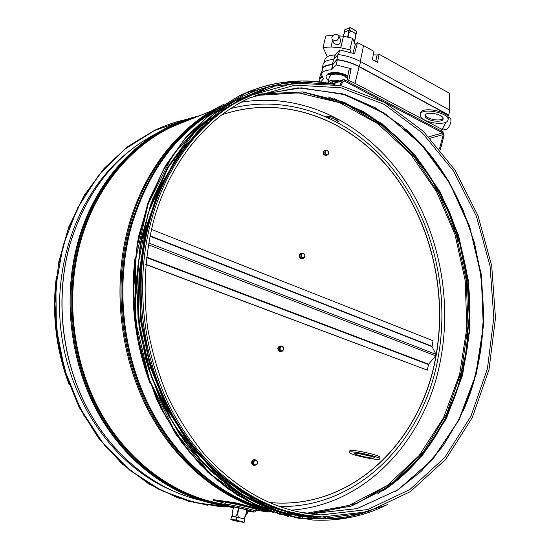 <?xml version="1.0" encoding="UTF-8"?>
<svg xmlns="http://www.w3.org/2000/svg" width="550" height="550" viewBox="0 0 550 550"><rect width="100%" height="100%" fill="white"/><g stroke="black" fill="none" stroke-linecap="round" stroke-linejoin="round"><path stroke-width="0.82" d="M255.262 92.984L246.338 96.862C202.661 117.246 165.344 162.807 149.531 221.774C132.605 284.309 141.508 358.696 173.085 415.759C204.847 472.766 256.341 509.073 307.223 515.859M440.254 149.765L444.152 135.053L442.894 131.835L344.499 79.819L343.035 79.722L342.21 80.534L339.769 85.394M439.505 148.851L443.307 134.523L442.674 132.914L344.245 80.953L343.097 81.311L340.924 85.642M233.551 506.942L232.169 512.875L232.43 516.374L235.434 516.835L237.428 513.638L238.473 517.495L243.21 518.698L245.699 515.763L243.939 518.884M343.461 35.069L345.118 31.872L348.178 30.546L348.782 32.759L350.934 30.889L354.874 33.096L355.678 36.616L354.331 42.474M355.671 36.602L354.874 33.096M348.178 30.546L350.934 30.889M338.559 121.853C337.329 118.236 332.798 116.318 324.961 116.091M327.951 117.425C333.396 118.236 336.552 119.811 337.432 122.141M168.988 489.177C113.706 464.523 69.238 401.686 60.968 330.488C52.697 259.27 81.379 188.409 128.796 151.621M224.524 109.512C208.663 121.22 194.212 135.458 181.163 152.226C169.125 170.314 159.197 190.321 151.381 212.252C141.336 246.18 137.906 283.243 141.584 320.457L148.521 356.991C155.574 380.717 164.952 402.971 176.653 423.754C189.509 443.396 204.009 460.659 220.151 475.558C236.988 488.916 254.616 499.428 273.034 507.107M151.429 229.384L433.043 340.725L432.004 346.603L435.999 354.365L435.71 355.843L428.601 364.183L427.343 370.143L145.75 264.344M145.736 264.509L427.343 370.143M231.392 516.216L230.924 519.702L235.923 520.499L236.177 520.183L235.716 520.087L243.815 522.493L244.228 522.225L238.776 521.682L230.924 519.702L231.433 516.23M244.179 522.204L244.778 519.097L244.076 522.177L236.177 520.183L236.899 517.089L236.431 516.993L235.716 520.087L230.725 519.289M231.44 516.216L236.431 516.993M236.899 517.089L244.778 519.097M344.63 30.037L349.766 27.679L349.202 30.106L349.621 30.154L350.151 27.541L356.73 31.405L356.256 33.887M350.192 27.61L356.696 31.212L356.283 33.976L355.328 34.416M344.596 32.759L344.046 32.367L344.96 29.755M356.173 33.825L349.621 30.154M349.202 30.106L344.101 32.306M246.923 510.476L247.411 513.04L245.822 515.281M247.411 513.04L246.393 512.779M256.142 510.256L268.503 512.016L268.627 511.466L234.768 502.59L213.558 499.703L213.434 500.246L225.204 503.312M268.503 512.016L234.637 503.14L213.434 500.246M248.786 510.524L246.978 510.242M233.489 507.189L231.715 506.653M233.386 507.636L230.567 506.619L232.038 506.701C236.686 507.313 250.628 510.689 249.837 511.005L247.294 510.757M234.637 503.14L234.768 502.59M354.846 453.729L354.777 453.502C354.881 452.011 375.471 456.548 374.344 457.813C374.248 459.181 355.857 455.324 354.846 453.729M357.424 453.317L372.006 456.486M349.635 452.684C351.278 455.152 379.438 461.058 379.624 458.961C381.384 457.016 349.642 450.031 349.518 452.327L349.635 452.684M349.814 450.904L349.834 450.814C349.965 448.491 381.693 455.476 379.933 457.442L379.644 458.872M425.618 117.274L425.033 115.39C425.824 110.694 444.806 114.593 443.094 119.103C442.523 122.808 428.56 121.33 425.618 117.274M425.288 114.868L425.879 115.995C428.608 119.749 441.306 121.488 443.101 118.339M421.101 117.274C425.666 123.496 447.067 125.764 447.968 120.065C450.622 113.128 421.376 107.126 420.186 114.345L421.101 117.274M420.399 113.348L420.454 113.066C421.651 105.827 450.883 111.829 448.229 118.779L448.03 119.769M281.744 346.308L279.861 345.902C277.269 347.531 277.166 349.422 279.558 351.567L280.528 351.67M279.861 345.902L280.156 345.874C277.564 347.511 277.468 349.401 279.854 351.546L281.689 351.319M282.143 351.292L278.919 350.597L278.355 347.999L279.936 346.163L281.022 346.087L279.833 349.216L281.188 350.9L283.044 350.364L283.559 348.15L282.205 346.466L280.349 347.002L279.441 347.923L279.998 350.529L282.143 351.292L283.724 349.449L283.559 348.15L283.161 346.857L281.022 346.087M279.998 350.529L278.919 350.597M279.441 347.923L278.355 347.999M301.214 253.227L300.946 253.275C298.726 254.904 298.732 256.706 300.96 258.699L302.211 258.796M302.308 253.261L301.242 253.22C299.021 254.849 299.028 256.657 301.262 258.644L303.229 258.383M303.504 258.335L302.418 258.528L300.348 257.675L299.805 255.124L301.324 253.44L302.418 253.241L301.276 256.183L302.589 257.888L304.384 257.469L304.865 255.351L303.566 253.646L301.764 254.066L300.891 254.932L301.434 257.476L303.504 258.335L305.023 256.644L304.48 254.1L302.418 253.241M301.434 257.476L300.348 257.675M300.891 254.932L299.805 255.124M255.578 459.924L254.066 459.525C250.779 461.539 250.711 463.554 253.873 465.568M254.066 459.525L254.368 459.546C251.075 461.56 251.013 463.574 254.176 465.589L255.558 465.107M254.732 465.362L253.66 465.272L252.038 463.361L252.656 460.659L255.977 459.951L254.973 460.357L253.536 462.103L254.038 464.413L255.97 464.97L257.407 463.217L256.905 460.914L254.973 460.357L253.736 460.742L253.11 463.451L254.732 465.362L256.981 464.564L257.407 463.217L257.599 461.862L255.977 459.951M253.11 463.451L252.038 463.361M253.736 460.742L252.656 460.659M324.679 150.287L324.438 150.356C322.382 153.058 322.967 154.811 326.191 155.616L326.246 155.588M326.26 150.397L324.734 150.267C322.685 152.969 323.269 154.722 326.487 155.526L327.422 154.777M328.164 154.557L325.084 155.217L323.634 153.23L324.17 150.906L325.256 150.576L325.566 153.863L327.284 154.688L328.549 153.361L328.089 151.209L326.37 150.377L325.105 151.704L324.72 152.907L326.178 154.894L328.164 154.557L328.701 152.233L327.243 150.246L325.256 150.576M326.178 154.894L325.084 155.217M324.72 152.907L323.634 153.23M230.636 108.577C291.528 92.716 354.434 120.106 394.109 170.692C433.682 221.691 450.154 293.157 437.944 358.449C423.466 439.67 359.288 508.131 279.262 506.509M221.836 114.819C282.645 94.002 347.813 118.69 389.159 168.664C430.451 219.038 448.009 291.548 435.6 357.617C421.107 439.072 355.568 507.169 275.179 502.934L269.101 502.501M221.849 114.812C282.679 93.919 347.889 118.587 389.269 168.575C430.588 218.962 448.168 291.507 435.758 357.61C421.266 439.079 355.726 507.183 275.33 502.954L269.115 502.507M327.346 56.719L323.043 47.479L331.011 46.963L340.759 47.809L349.931 49.816L351.058 52.477M347.414 78.251L344.953 76.808L345.077 76.251L346.878 75.357L347.861 75.852M326.123 75.879L328.116 73.604L330.928 74.931C334.764 73.494 339.481 73.941 345.077 76.251M355.671 44.041L354.839 43.704M338.862 35.853L343.454 36.238L352.591 38.239L355.238 44.688M323.043 47.479L325.772 35.991L332.97 35.427M328.439 80.781L326.377 78.43L326.047 76.216L327.986 74.161L330.798 75.481L330.928 74.931M339.762 80.96C335.404 79.915 331.987 79.929 329.505 81.008L327.958 83.098M330.798 75.481L329.278 77.206M331.011 46.963L332.558 40.377M340.759 47.809L343.454 36.238M333.802 43.161L333.816 43.203C337.796 45.925 340.079 44.866 340.67 40.033L338.951 36.052M349.931 49.816L352.591 38.239M330.357 83.524L330.413 83.146C331.224 81.496 333.754 80.994 338.002 81.62M344.953 76.808L346.754 75.914L346.878 75.357M346.754 75.914L347.758 76.416M327.986 74.161L328.116 73.604M331.87 37.29L332.042 39.208C336.036 41.938 338.339 40.872 338.931 36.011C336.325 33.371 333.967 33.791 331.87 37.29M323.847 49.204L325.05 51.782M449.364 109.931L449.439 93.266L379.143 54.251L377.513 62.425L372.336 59.586L373.993 51.391L363.543 45.588L360.298 61.421M320.588 82.026L323.345 79.021L321.475 74.243C322.327 71.541 325.683 70.063 331.547 69.802L336.263 64.927L351.168 68.722L348.755 80.486L354.984 83.291L442.138 129.463L441.176 130.928M348.755 80.486L347.483 81.393M322.389 69.596L322.444 69.314C323.311 66.557 326.7 65.044 332.619 64.769L337.281 59.826C345.379 61.002 352.653 63.298 359.102 66.708L448.36 115.005L447.899 116.703M445.981 122.162L442.138 129.463M328.206 73.645C333.568 71.466 340.127 72.16 347.882 75.735M363.543 45.588L357.397 42.707L355.348 44.282L352.942 53.109M373.299 54.814L377.128 55.041L379.143 54.251M447.954 116.813L450.058 117.948C451.289 118.993 451.275 121.22 450.017 124.637C448.277 128.473 446.38 130.089 444.324 129.477L442.681 128.611M323.091 64.433L323.166 64.13C324.143 61.359 327.614 59.826 333.568 59.537L338.092 54.505C346.424 55.674 353.911 58.025 360.553 61.559L449.749 110.137L448.779 114.957L448.099 115.988M319.413 81.888L319.99 78.87L321.819 76.856M360.553 61.559L359.411 66.591L448.779 114.957M359.411 66.591C352.756 63.071 345.262 60.72 336.916 59.544L332.399 64.529C326.439 64.804 322.974 66.316 321.998 69.059L322.059 71.259M321.633 76.409L319.433 78.836L319.942 79.104M321.791 72.641L320.574 73.989L319.433 78.836M338.092 54.505L336.916 59.544M333.568 59.537L332.399 64.529M351.168 68.722L348.879 70.4L346.885 81.077M357.397 42.707L354.606 53.721L339.756 49.926L335.019 54.952C329.381 55.234 326.047 56.684 325.016 59.304L324.933 59.606M331.794 69.795L332.798 64.763M336.263 64.927L337.281 59.826M321.991 70.998L321.406 73.074M335.266 54.945L334.228 58.809M339.756 49.926L338.518 54.567M346.851 75.371C339.405 72.194 333.355 71.692 328.694 73.879M345.895 75.845C339.467 73.184 334.049 72.683 329.649 74.326M309.836 513.906L315.212 514.154L311.327 513.996L314.806 514.47M312.62 514.243L313.369 514.277M135.156 256.919C129.8 300.396 134.833 342.746 150.26 383.962M210.767 113.541C173.058 137.548 146.568 175.278 131.292 226.744C116.16 282.012 121.571 346.796 146.169 399.836C170.981 452.788 213.29 491.473 258.555 506.536M214.692 110.578C174.639 134.179 146.554 172.899 130.439 226.724C114.978 283.133 120.959 349.429 146.767 403.074C172.789 456.638 216.755 494.897 263.127 508.496M220.419 106.569C179.279 127.655 144.581 171.208 129.463 226.566C113.52 284.604 120.326 353.052 147.854 407.536C175.581 461.945 221.87 499.531 269.727 511.046M187.88 120.409L172.425 126.637C131.099 145.819 95.996 187.413 80.933 240.474C64.921 296.429 72.538 362.395 101.186 413.387C130.02 464.31 177.444 497.399 225.232 504.371M192.087 118.718C142.361 133.079 97.659 178.578 80.169 240.446C64.096 296.587 71.796 362.794 100.623 413.896C129.635 464.922 177.299 497.977 225.259 504.769M197.051 116.717C145.042 129.449 97.467 175.904 79.276 240.295C63.085 296.794 70.922 363.467 100.079 414.789C129.422 466.043 177.547 499.029 225.809 505.512M70.242 243.382C55.096 295.976 61.126 357.562 86.556 406.656C112.179 455.668 155.32 489.72 200.461 500.301C155.244 489.713 112.083 455.647 86.453 406.663C61.016 357.596 54.986 296.051 70.132 243.464C86.542 191.544 115.328 154.873 156.475 133.444C115.404 154.839 86.666 191.482 70.242 243.382M151.085 221.354C133.492 286.33 143.894 364.004 178.214 421.919C212.706 479.799 267.568 514.25 320.086 517.165L367.586 511.844L410.286 491.714L445.727 459.332L472.285 417.608L489.005 369.559L495.488 318.038L491.707 265.856L477.991 215.634L454.912 169.957L423.404 131.381L384.746 102.438L340.869 85.628L294.222 83.05L248.002 96.188C204.277 116.6 166.911 162.25 151.085 221.354M264.007 89.719L246.338 96.862M298.176 511.885L320.843 514.924L367.689 509.547L409.798 489.562L444.751 457.497L470.938 416.226L487.431 368.679L493.804 317.714L490.043 266.062L476.444 216.349L453.599 171.139L422.434 132.99L384.285 104.404L340.993 87.766L295.013 85.154L249.446 97.996C206.085 118.099 168.96 163.364 153.278 222.083C144.849 256.279 142.979 291.665 147.668 328.233C152.013 352.103 158.744 374.997 167.846 396.928C178.193 417.993 190.396 437.112 204.449 454.279C239.333 492.064 278.128 512.277 320.843 514.924L311.451 513.638L357.17 508.612L398.447 489.644L432.994 459.078L459.243 419.561L476.272 373.849L483.636 324.603L481.284 274.402L469.446 225.72L448.635 180.95L419.678 142.491L383.742 112.688L342.457 93.802L298.004 87.849L253.137 96.319M304.349 513.081L311.451 513.638L356.833 508.674L397.856 489.94L432.259 459.711L458.507 420.585L475.668 375.258L483.292 326.37L481.305 276.43L469.927 227.899L449.659 183.129L421.286 144.492L385.962 114.283L345.256 94.738L301.262 87.835L256.657 95.088M259.992 94.022L302.713 91.967L344.004 102.355L381.7 123.729L414.081 154.303L439.862 192.129L458.095 235.194L468.126 281.462L469.542 328.859L462.165 375.258L446.064 418.467L421.637 456.204L389.654 486.138L351.409 506L308.743 513.762L314.373 514.044M395.381 491.618L421.224 471.357L443.066 446.043L460.467 416.673L473.131 384.237L480.893 349.718L483.691 314.064L481.539 278.19L474.533 242.997L462.832 209.364L446.689 178.159L426.408 150.246L402.414 126.486L375.231 107.711L345.51 94.738M463.1 411.015C504.873 318.814 479.848 193.71 405.893 129.257M308.777 513.762L351.567 506.007L389.922 486.124L421.974 456.163L446.442 418.406L462.564 375.189L469.947 328.797L468.538 281.414L458.514 235.166L440.275 192.108L414.48 154.282L382.058 123.702L344.3 102.314L302.913 91.926L260.067 93.995M383.144 490.696C447.033 448.738 478.424 361.907 467.933 279.881C464.207 256.52 458.088 233.949 449.563 212.163C439.739 191.07 427.797 171.641 413.737 153.869C398.585 137.28 381.783 123.207 363.33 111.643L334.015 98.553M377.623 493.928L404.257 473.99L426.828 448.814L444.861 419.423L458.033 386.856L466.159 352.124L469.178 316.209L467.087 280.067L459.999 244.613L448.078 210.774L431.571 179.438L410.816 151.504L386.251 127.861L358.435 109.374L328.068 96.862M316.47 513.349L357.376 503.133L393.69 481.821L423.796 451.351L446.593 413.834L461.429 371.408L467.988 326.178L466.235 280.136L456.328 235.228L438.659 193.346L413.82 156.365L382.663 126.136L346.342 104.452L306.384 92.991L264.749 93.142M305.965 513.342L348.776 505.533L387.131 485.581L419.155 455.544L443.561 417.725L459.58 374.461L466.826 328.054L465.238 280.699L455.001 234.534L436.528 191.627L410.499 154.021L377.843 123.743L339.886 102.761L298.361 92.854L255.475 95.494M55.22 288.729C53.144 317.261 56.396 345.207 64.976 372.549M343.097 81.311L342.21 80.534L332.936 84.033M343.056 81.4L344.245 80.953L344.499 79.819M428.821 136.819L442.674 132.914L442.894 131.835M430.141 138.208L443.307 134.523L444.152 135.053M237.621 513.961L238.989 508.035M348.012 37.091L349.051 32.615M348.631 32.567L347.607 37.001M337.294 81.51L337.198 81.922M238.528 507.939L237.16 513.865M355.609 36.279L354.241 42.247M246.881 509.953L245.492 515.982M245.644 515.797L246.984 509.981M354.303 42.398L355.658 36.506M232.162 513.109L233.599 506.949M332.104 83.847L332.633 81.579M343.193 36.218L343.537 34.753M228.999 506.722L195.03 502.762L161.618 490.641L130.336 470.47L102.795 442.853L80.499 408.884L64.728 370.116L56.375 328.481L55.894 286.096L63.222 245.142L77.811 207.618L98.725 175.23L124.713 149.27L154.378 130.577L186.258 119.563M219.182 506.529L229.398 506.839L219.182 506.529L188.265 501.146L158.063 488.991L129.759 470.209L104.569 445.273L83.634 414.996L67.932 380.511L58.224 343.214L54.945 304.673L58.211 266.53L67.767 230.374L83.078 197.629L103.345 169.489L127.593 146.836L154.749 130.254C165.33 125.249 176.165 121.578 187.248 119.233C176.165 121.578 165.33 125.249 154.749 130.254L162.209 126.954M207.639 505.306L177.636 497.771L148.692 483.821L121.907 463.684L98.395 437.903L79.172 407.303L65.113 372.996L56.849 336.318L54.732 298.746L58.802 261.786L68.798 226.903L84.184 195.381L104.204 168.293L127.951 146.458L154.426 130.391L127.951 146.451L104.204 168.286L84.184 195.367L68.798 226.875L58.795 261.759L54.718 298.719L56.836 336.291L65.099 372.969L79.152 407.289L98.368 437.889L121.88 463.671L148.658 483.801L177.602 497.757L207.597 505.306M247.981 91.919L239.628 95.611L211.31 113.121L185.866 137.28L164.416 167.544L147.964 203.026L137.369 242.502L133.238 284.481L135.864 327.264L145.186 369.064L160.799 408.141L181.968 442.942L207.701 472.168L236.837 494.862L268.132 510.462L300.362 518.739M334.744 84.425C302.878 77.406 271.315 81.084 240.048 95.446L211.001 113.513L185.02 138.586L163.302 170.046L146.939 206.917L136.826 247.851L133.581 291.197L137.479 335.087L148.376 377.596L165.77 416.879L188.788 451.289L216.301 479.518L247.026 500.658L279.613 514.195L312.751 520.025C339.426 521.386 364.32 516.223 387.434 504.536M332.922 84.116L289.596 81.73L246.489 92.689L206.477 117.384L172.686 155.169L148.129 204.098L135.286 260.906L135.671 321.207L149.456 380.057L175.429 432.603L211.159 474.774L253.433 503.8L298.753 518.354L343.798 518.485L385.722 505.299M232.279 101.846C217.422 110.337 203.761 121.447 191.297 135.183M234.204 489.913C250.092 500.658 266.564 508.386 283.614 513.095M250.635 92.764L242.406 96.387L214.218 113.747L188.891 137.748L167.53 167.833L151.147 203.122L140.594 242.406L136.476 284.185L139.081 326.769L148.356 368.376L163.893 407.275L184.958 441.911L210.561 470.986L239.553 493.556L270.689 509.039L302.754 517.234M311.334 82.232C287.946 81.153 265.045 85.841 242.639 96.291L213.73 114.214L187.866 139.116L166.251 170.39L149.951 207.068L139.879 247.796L136.654 290.929L140.525 334.613L151.374 376.922L168.685 416.006L191.593 450.244L218.976 478.314L249.549 499.311L281.971 512.731L314.93 518.464C332.241 519.413 348.941 517.44 365.014 512.559M308.571 82.225L269.053 86.783L230.924 102.685L196.488 129.882L168.101 167.509L147.964 213.785L137.837 266.028L138.731 320.836L150.734 374.426L172.975 423.122L203.706 463.719L240.604 493.893L281.022 512.304L322.376 518.595L362.306 513.253M254.354 93.211L224.84 108.584L197.959 131.044L174.921 160.098L156.833 194.906L144.678 234.231L139.164 276.519L140.676 319.99L149.222 362.718L164.409 402.827L185.488 438.598L211.399 468.621L240.921 491.837L272.718 507.629L305.456 515.756M260.026 91.128L229.398 105.731L201.376 127.848L177.238 156.998L158.221 192.308L145.392 232.485L139.542 275.866L141.096 320.506L150.061 364.341L165.997 405.343L188.072 441.664L215.139 471.797L245.843 494.663L278.726 509.637L312.386 516.526M149.999 235.806L431.97 346.246M149.923 236.184L432.004 346.603M148.617 242.976L435.999 354.365M148.314 244.736L435.71 355.843M146.52 257.07L428.601 364.183M146.458 257.565L428.422 364.561M243.815 522.493L230.924 519.702M256.396 509.726C259.559 509.561 235.496 503.628 227.487 502.618L225.211 502.659L227.576 502.748C235.139 503.711 258.005 509.279 256.376 509.754L255.702 511.191M227.501 504.391C234.898 505.347 257.269 510.778 255.681 511.225L254.788 511.974C253.426 511.878 256.781 512.724 247.369 511.06C255.104 512.476 256.066 512.318 250.271 510.572C242.241 508.434 234.939 506.825 228.36 505.746C224.531 505.299 226.188 506.021 233.324 507.897L225.961 505.615L225.191 504.288L227.501 504.391M225.191 504.309L225.211 502.659M331.547 69.802L332.619 64.769M354.984 83.291L359.102 66.708M335.019 54.952L333.96 59.104M377.128 55.041L375.705 61.435M273.591 512.394C224.744 502.226 176.997 465.128 148.184 410.279C119.57 355.355 112.228 285.67 128.459 226.648C144.1 169.379 180.73 124.774 223.809 104.369M187.873 120.409L212.032 110.681M226.882 506.034C178.2 500.046 129.518 467.273 99.729 415.848C70.132 364.375 62.081 297.241 78.403 240.35C96.91 174.811 145.894 127.861 199.072 115.899M56.471 276.079C51.672 313.252 55.887 349.422 69.108 384.581M332.585 81.593L332.056 83.854L343.035 79.722M232.423 516.368L232.361 515.866M247.032 509.994L245.706 515.783M343.434 35.001L343.145 36.211M288.702 516.594L257.482 506.048L227.528 488.586L200.001 464.516L176.028 434.473L156.64 399.417L142.711 360.614L134.867 319.564L133.423 277.887L138.366 237.229L149.387 199.155L165.901 165.007L187.083 135.877L212.004 112.585L240.048 95.446C252.718 89.437 265.684 85.298 278.946 83.029L301.641 80.994L312.95 81.317L334.943 84.459M312.297 519.956L312.751 520.025C339.501 521.386 364.451 516.202 387.612 504.453M291.287 515.151L260.212 504.721L230.402 487.389L202.984 463.464L179.107 433.579L159.803 398.688L145.922 360.064L138.105 319.192L136.654 277.695L141.577 237.222L152.549 199.313L168.988 165.33L190.087 136.373L214.899 113.224L242.639 96.291C265.093 85.821 288.035 81.139 311.472 82.232M314.683 518.43L314.93 518.464C332.289 519.413 349.023 517.433 365.138 512.524M272.669 87.093L239.504 99.522L208.752 120.457L181.954 149.476L160.586 185.673L145.977 227.597L139.116 273.343L140.539 320.636L150.274 367.022L167.778 410.087L192.032 447.693L221.629 478.115L254.932 500.191L290.221 513.301L325.834 517.378M243.856 522.5L244.936 519.145M356.283 33.976L356.696 31.212L350.151 27.541L344.774 29.748L344.046 32.367M255.489 509.169L256.025 509.444M349.834 450.814L349.518 452.327M420.454 113.066L420.186 114.345M291.046 510.173C367.599 504.907 426.58 437.635 440.674 359.308C452.65 295.034 437.408 224.916 399.836 173.367C362.099 122.238 301.833 91.988 241.065 102.272M212.094 110.646L210.726 111.203M329.319 77.041L328.027 82.548M326.047 76.216L326.178 75.666M333.816 43.203L332.042 39.208M442.09 129.553L442.324 129.181M323.166 64.13L321.998 69.059M321.475 74.243L322.444 69.314M325.016 59.304L324.143 62.466"/></g></svg>
